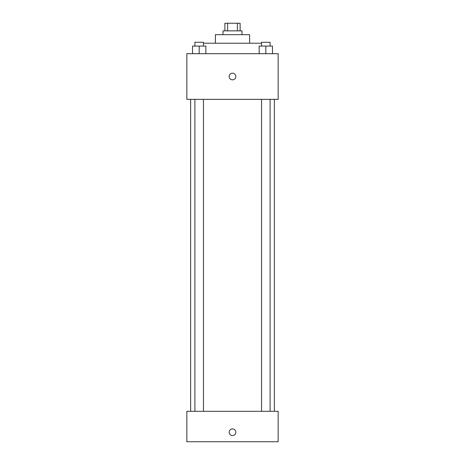 <?xml version="1.0" encoding="UTF-8"?>
<svg xmlns="http://www.w3.org/2000/svg" width="465" height="465" viewBox="0 0 465 465"><rect width="100%" height="100%" fill="white"/><g stroke="black" fill="none" stroke-linecap="round" stroke-linejoin="round"><path stroke-width="0.7" d="M227.618 30.859L227.618 23.25L224.891 23.25L224.891 30.859M227.618 23.25L240.109 23.25L240.109 30.859M237.382 30.859L237.382 23.25M222.991 34.666L222.991 30.859L242.009 30.859L242.009 34.666M215.382 43.222L215.382 34.666L249.618 34.666L249.618 43.222M203.449 43.222L261.551 43.222M186.843 53.684L278.157 53.684L278.157 99.341L186.843 99.341L186.843 53.684M232.5 79.841A3.331 3.331 0 0 1 229.617 74.848A3.331 3.331 0 0 1 235.383 74.848A3.331 3.331 0 0 1 232.5 79.841M186.843 411.316L278.157 411.316L278.157 441.75L186.843 441.75L186.843 411.316M232.5 435.566A3.331 3.331 0 0 1 229.617 430.573A3.331 3.331 0 0 1 235.383 430.573A3.331 3.331 0 0 1 232.5 435.566M259.168 53.684L259.168 46.076L272.484 46.076L272.484 53.684L272.484 46.076M265.829 53.684L265.829 46.076M270.107 46.076L270.107 42.274L261.551 42.274L261.551 46.076M192.516 53.684L192.516 46.076L205.832 46.076L205.832 53.684L205.832 46.076M199.171 53.684L199.171 46.076M203.449 46.076L203.449 42.274L194.893 42.274L194.893 46.076M274.35 411.316L274.35 99.341M190.65 411.316L190.65 99.341M261.551 99.341L261.551 411.316M270.107 99.341L270.107 411.316M203.449 411.316L203.449 99.341M194.893 411.316L194.893 99.341"/></g></svg>
